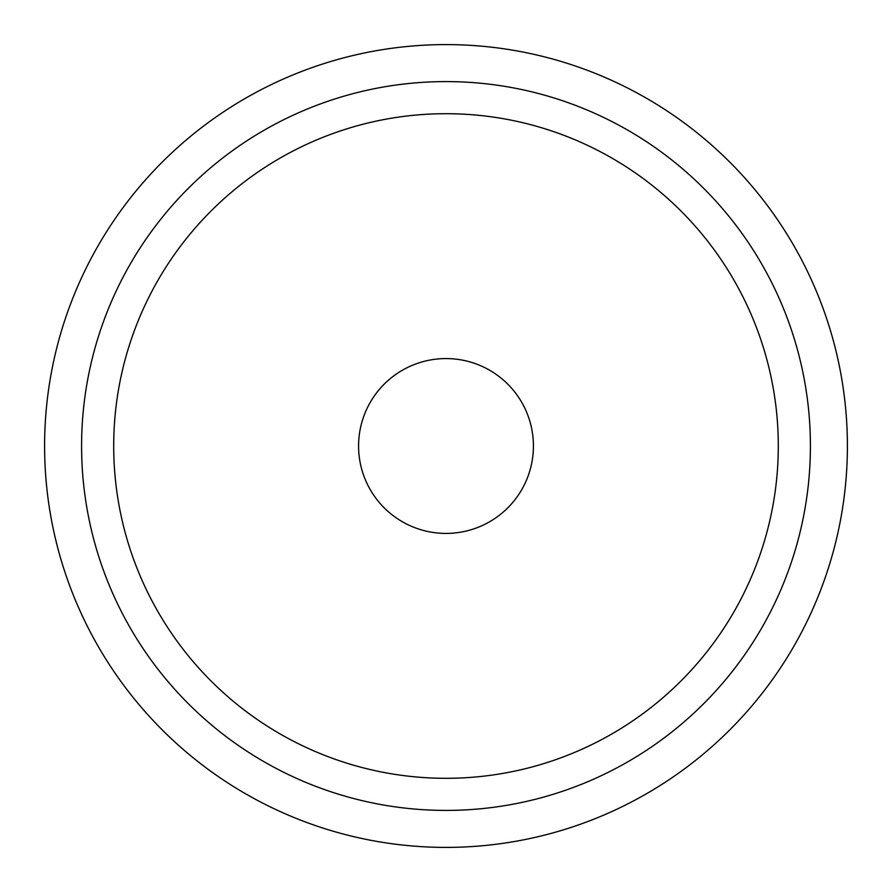 <?xml version="1.0" encoding="UTF-8"?>
<svg xmlns="http://www.w3.org/2000/svg" width="892" height="892" viewBox="0 0 892 892"><rect width="100%" height="100%" fill="white"/><g stroke="black" fill="none" stroke-linecap="round" stroke-linejoin="round"><path stroke-width="1.34" d="M446 847.4A401.4 401.4 0 0 0 793.624 245.3A401.4 401.4 0 0 0 98.376 245.3A401.4 401.4 0 0 0 446 847.4M446 81.596A364.404 364.404 0 0 1 761.59 628.202A364.404 364.404 0 0 1 130.41 628.202A364.404 364.404 0 0 1 446 81.596M446 358.573A87.427 87.427 0 0 0 370.292 489.708A87.427 87.427 0 0 0 521.708 489.708A87.427 87.427 0 0 0 446 358.573M446 113.708A332.292 332.292 0 0 0 158.219 612.146A332.292 332.292 0 0 0 733.782 612.146A332.292 332.292 0 0 0 446 113.708"/></g></svg>
